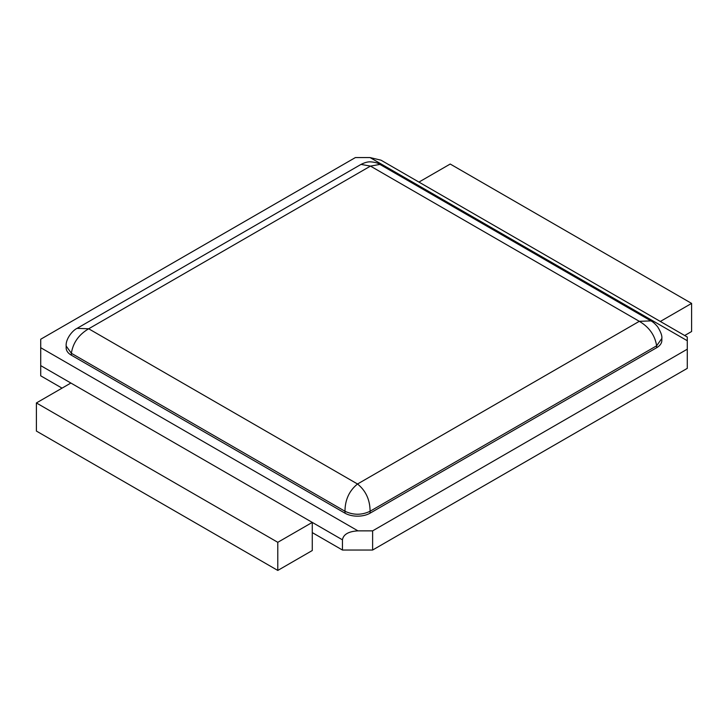 <?xml version="1.0" encoding="UTF-8"?>
<svg xmlns="http://www.w3.org/2000/svg" width="728" height="728" viewBox="0 0 728 728"><rect width="100%" height="100%" fill="white"/><g stroke="black" fill="none" stroke-linecap="round" stroke-linejoin="round"><path stroke-width="1.09" d="M370.033 157.567L687.287 340.731L687.287 337.019L381.008 160.187L370.033 157.567L355.382 157.567L40.713 339.239L40.713 365.62L312.276 522.404L277.787 542.315L277.787 570.434L312.276 550.523L312.276 532.605L342.451 550.031L372.618 550.031L372.618 530.867L357.967 530.867C348.557 531.404 343.389 534.388 342.451 539.821L342.451 550.031M40.713 365.62L40.713 375.821L62.044 388.142M687.287 340.731L687.287 368.359L372.618 550.031M687.287 349.194L372.618 530.867M71.371 355.2L71.371 353.28L66.166 346.028L66.166 347.948A17.754 10.247 180 0 0 71.371 355.2L344.981 513.167A17.754 10.247 0 0 0 370.088 513.167L370.088 511.247C361.716 515.224 353.353 515.224 344.981 511.247C345.072 499.799 349.258 490.718 357.53 484.002L88.689 328.783L370.47 166.102L639.311 321.321L357.53 484.002C365.811 490.718 369.997 499.799 370.088 511.247L656.629 345.809C654.954 335.289 649.176 327.118 639.311 321.321L650.941 320.893C652.743 321.703 654.963 323.651 657.593 326.736C660.824 331.95 662.234 335.863 661.834 338.465L656.629 345.809L656.629 347.729L370.088 513.167M661.834 338.566L661.834 340.486A17.754 10.247 180 0 1 656.629 347.729M684.684 335.517L691.6 331.522L691.6 303.403L450.213 164.037L418.937 182.091M691.6 303.403L660.332 321.458M312.276 532.605L312.276 522.404L342.451 539.821M66.166 346.028L66.166 345.927C65.566 339.166 72.29 330.621 77.059 328.355L88.689 328.783C78.824 334.589 73.046 342.751 71.371 353.28L344.981 511.247L344.981 513.167M70.88 383.037L36.4 402.948L277.787 542.315M277.787 570.434L36.4 431.067L36.4 402.948M379.907 164.41L370.47 166.102L361.024 164.41C364.71 162.544 367.858 161.698 370.47 161.853C374.738 162.144 377.877 162.99 379.907 164.41M40.713 347.702L357.967 530.867M379.834 164.364L651.014 320.93M76.986 328.401L361.097 164.364"/></g></svg>
